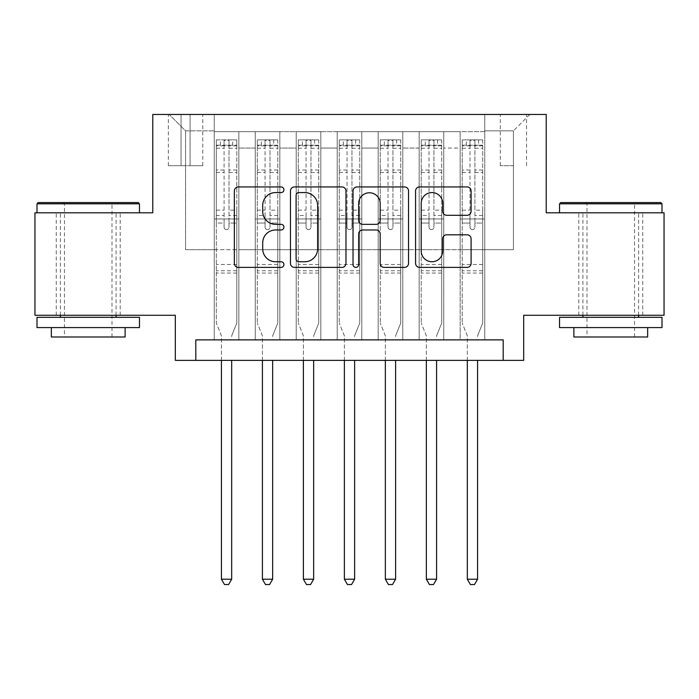<?xml version="1.0" encoding="UTF-8"?>
<svg xmlns="http://www.w3.org/2000/svg" width="699" height="699" viewBox="0 0 699 699"><rect width="100%" height="100%" fill="white"/><g stroke="black" fill="none" stroke-linecap="round" stroke-linejoin="round"><path stroke-width="0.52" stroke-dasharray="3.5 2.62" d="M283.925 189.752A2.813 2.813 0 0 0 281.112 186.939L238.368 186.939A4.019 4.019 0 0 0 234.348 190.958L234.348 263.366A4.019 4.019 0 0 0 238.368 267.394L281.112 267.394A2.813 2.813 0 0 0 283.925 264.58A2.813 2.813 0 0 0 281.112 261.758L275.581 261.758A12.87 12.87 0 0 1 262.71 248.888L262.71 242.85A12.87 12.87 0 0 1 275.581 229.98L281.112 229.98A2.813 2.813 0 0 0 283.925 227.166A2.813 2.813 0 0 0 281.112 224.344L275.581 224.344A12.87 12.87 0 0 1 262.71 211.474L262.71 205.436A12.87 12.87 0 0 1 275.581 192.566L281.112 192.566A2.813 2.813 0 0 0 283.925 189.752M610.769 212.819L559.541 212.819L610.769 212.819M610.769 315.275L642.739 315.275L610.769 315.275M88.231 212.819L139.459 212.819L88.231 212.819M88.231 315.275L56.261 315.275L88.231 315.275M513.433 114.461L500.318 114.461L513.433 114.461M513.433 165.689L500.318 165.689L513.433 165.689M664.05 212.819L664.05 315.275L523.682 315.275L523.682 360.361L175.318 360.361L175.318 315.275L34.95 315.275L34.95 212.819L152.775 212.819L152.775 114.461L546.225 114.461L546.225 212.819L664.05 212.819M484.748 339.871L484.748 131.674L214.252 131.674L214.252 339.871L238.848 339.871L214.252 339.871L238.848 339.871L214.252 339.871L214.252 131.674L238.848 131.674L238.848 339.871L238.848 131.674L238.848 249.709L255.24 249.709L238.848 249.709L238.848 131.674L214.252 131.674L484.748 131.674L484.748 339.871L460.152 339.871L460.152 131.674L419.173 131.674L419.173 339.871L419.173 131.674L443.76 131.674L443.76 339.871L443.76 131.674L443.76 249.709L443.76 131.674L460.152 131.674L460.152 339.871L484.748 339.871L460.152 339.871L484.748 339.871L484.748 130.853L484.748 249.709L513.433 249.709L513.433 130.853L484.748 130.853L513.433 130.853L513.433 249.709L484.748 249.709L484.748 218.97L484.748 339.871M419.173 339.871L443.76 339.871L419.173 339.871L443.76 339.871L419.173 339.871L419.173 218.97L419.173 249.709L402.781 249.709L402.781 148.066L402.781 249.709L419.173 249.709L419.173 148.066L419.173 249.709L460.152 249.709L443.76 249.709L443.76 218.97L443.76 249.709L419.173 249.709L419.173 218.97L443.76 218.97L443.76 339.871L443.76 218.97L419.173 218.97L419.173 339.871M402.781 339.871L402.781 131.674L378.185 131.674L378.185 339.871L378.185 131.674L402.781 131.674L402.781 339.871L378.185 339.871L402.781 339.871L378.185 339.871L402.781 339.871L402.781 218.97L402.781 339.871M361.794 339.871L361.794 131.674L337.206 131.674L337.206 339.871L337.206 131.674L361.794 131.674L361.794 339.871L337.206 339.871L361.794 339.871L337.206 339.871L361.794 339.871L361.794 148.066L361.794 249.709L378.185 249.709L361.794 249.709L361.794 218.97L361.794 339.871M320.815 339.871L320.815 131.674L296.219 131.674L296.219 339.871L296.219 131.674L320.815 131.674L320.815 339.871L296.219 339.871L320.815 339.871L296.219 339.871L320.815 339.871L320.815 148.066L320.815 249.709L337.206 249.709L320.815 249.709L320.815 218.97L320.815 339.871M279.827 339.871L279.827 131.674L255.24 131.674L255.24 339.871L255.24 131.674L279.827 131.674L279.827 339.871L255.24 339.871L279.827 339.871L255.24 339.871L279.827 339.871L279.827 218.97L279.827 339.871M460.152 148.066L460.152 249.709L460.152 131.674L460.152 148.066L443.76 148.066L460.152 148.066M378.185 148.066L378.185 249.709L378.185 131.674L361.794 131.674L361.794 148.066L361.794 131.674L378.185 131.674L378.185 148.066L361.794 148.066L378.185 148.066M337.206 148.066L337.206 249.709L337.206 131.674L320.815 131.674L320.815 148.066L320.815 131.674L337.206 131.674L337.206 148.066L320.815 148.066L337.206 148.066M279.827 148.066L279.827 249.709L279.827 131.674L279.827 148.066L296.219 148.066L296.219 249.709L279.827 249.709L296.219 249.709L296.219 131.674L279.827 131.674L296.219 131.674L296.219 148.066L279.827 148.066M195.807 360.361L195.807 339.871L195.807 360.361L195.807 339.871L503.193 339.871L195.807 339.871L503.193 339.871L503.193 360.361M181.058 114.461L168.354 114.461L181.058 114.461L181.058 165.689L168.354 165.689L190.076 165.689L181.058 165.689L181.058 114.461M190.076 114.461L202.78 114.461L190.076 114.461L190.076 165.689L202.78 165.689L190.076 165.689L190.076 114.461M484.748 114.461L214.252 114.461L529.825 114.461L484.748 114.461L484.748 131.674L484.748 114.461M214.252 114.461L169.175 114.461L214.252 114.461L214.252 249.709L185.567 249.709L185.567 130.853L214.252 130.853L185.567 130.853L169.175 114.461L185.567 130.853L185.567 249.709L214.252 249.709L214.252 114.461M255.24 148.066L255.24 249.709L255.24 131.674L238.848 131.674L255.24 131.674L255.24 148.066L238.848 148.066L255.24 148.066M419.173 131.674L402.781 131.674L402.781 148.066L402.781 131.674L419.173 131.674L419.173 148.066L419.173 131.674M378.185 249.709L402.781 249.709L378.185 249.709L378.185 218.97L378.185 249.709M337.206 249.709L361.794 249.709L337.206 249.709L337.206 218.97L337.206 249.709M296.219 249.709L320.815 249.709L296.219 249.709L296.219 218.97L296.219 249.709M255.24 249.709L279.827 249.709L279.827 218.97L279.827 249.709L255.24 249.709L255.24 218.97L279.827 218.97L255.24 218.97L255.24 339.871L255.24 249.709M214.252 249.709L238.848 249.709L238.848 218.97L238.848 339.871L238.848 218.97L238.848 249.709L214.252 249.709L214.252 218.97L238.848 218.97L214.252 218.97L214.252 339.871L214.252 249.709M460.152 249.709L484.748 249.709L460.152 249.709L460.152 218.97L460.152 249.709M214.252 218.97L238.848 218.97L214.252 218.97M255.24 218.97L279.827 218.97L255.24 218.97M296.219 218.97L320.815 218.97L296.219 218.97L296.219 339.871L296.219 218.97L320.815 218.97L296.219 218.97M337.206 218.97L361.794 218.97L337.206 218.97L337.206 339.871L337.206 218.97L361.794 218.97L337.206 218.97M378.185 218.97L402.781 218.97L378.185 218.97L378.185 339.871L378.185 218.97L402.781 218.97L378.185 218.97M419.173 218.97L443.76 218.97L419.173 218.97M460.152 218.97L484.748 218.97L460.152 218.97L460.152 339.871L460.152 218.97L484.748 218.97L460.152 218.97M529.825 114.461L513.433 130.853L529.825 114.461M345.979 263.366L345.979 190.958A4.019 4.019 0 0 0 341.96 186.939L294.489 186.939A4.019 4.019 0 0 0 290.461 190.958L290.461 263.366A4.019 4.019 0 0 0 294.489 267.394L341.96 267.394A4.019 4.019 0 0 0 345.979 263.366M298.91 192.566A2.813 2.813 0 0 0 296.096 195.379L296.096 258.945A2.813 2.813 0 0 0 298.91 261.758L304.747 261.758A12.87 12.87 0 0 0 317.617 248.888L317.617 205.436A12.87 12.87 0 0 0 304.747 192.566L298.91 192.566M357.04 186.939L404.511 186.939A4.019 4.019 0 0 1 408.539 190.958L408.539 263.366A4.019 4.019 0 0 1 404.511 267.394L384.197 267.394A4.019 4.019 0 0 1 380.177 263.366L380.177 233.999A4.019 4.019 0 0 0 376.149 229.98L362.676 229.98A4.019 4.019 0 0 0 358.648 233.999L358.648 264.58A2.813 2.813 0 0 1 355.835 267.394A2.813 2.813 0 0 1 353.021 264.58L353.021 190.958A4.019 4.019 0 0 1 357.04 186.939M380.177 203.531A10.765 10.765 0 0 0 369.413 192.767A10.765 10.765 0 0 0 358.648 203.531L358.648 220.325A4.019 4.019 0 0 0 362.676 224.344L376.149 224.344A4.019 4.019 0 0 0 380.177 220.325L380.177 203.531M446.748 215.292L467.063 215.292A4.019 4.019 0 0 0 471.091 211.273L471.091 190.958A4.019 4.019 0 0 0 467.063 186.939L419.601 186.939A4.019 4.019 0 0 0 415.573 190.958L415.573 263.366A4.019 4.019 0 0 0 419.601 267.394L467.063 267.394A4.019 4.019 0 0 0 471.091 263.366L471.091 238.831A4.019 4.019 0 0 0 467.063 234.803L446.748 234.803A4.019 4.019 0 0 0 442.729 238.831L442.729 251.002A10.765 10.765 0 0 1 431.965 261.758A10.765 10.765 0 0 1 421.209 251.002L421.209 203.33A10.765 10.765 0 0 1 431.965 192.566A10.765 10.765 0 0 1 442.729 203.33L442.729 211.273A4.019 4.019 0 0 0 446.748 215.292M224.091 227.166A2.455 2.455 0 0 0 226.546 229.622A2.455 2.455 0 0 1 224.091 227.166L224.091 223.051L224.091 227.166M236.69 139.87L232.697 139.87L232.697 145.2L236.795 145.2L236.795 139.87L216.306 139.87L216.306 323.069L216.306 223.051L224.091 223.051L224.091 215.475L216.306 215.475M216.306 139.87L216.306 223.051L224.091 223.051L224.091 146.274C225.725 144.842 227.367 144.842 229.01 146.274L229.01 210.146L236.795 210.146L236.795 323.069L236.795 223.051L229.01 223.051L229.01 227.166A2.455 2.455 0 0 1 226.546 229.622A2.455 2.455 0 0 0 229.01 227.166L229.01 210.146M236.795 145.2L236.795 210.146M236.795 139.87L236.795 223.051L229.01 223.051L229.01 140.377L224.091 140.377L224.091 215.475M232.697 139.87L216.402 139.87M232.697 145.2L220.403 145.2L220.403 139.87M216.306 145.2L236.69 145.2M216.402 145.2L220.403 145.2M231.972 335.057L236.795 323.069L231.972 335.057A4.098 4.098 0 0 0 231.675 336.586A4.098 4.098 0 0 1 231.972 335.057M221.426 360.361L221.426 336.586A4.098 4.098 0 0 0 221.129 335.057L216.306 323.069L221.129 335.057A4.098 4.098 0 0 1 221.426 336.586L221.426 579.218L231.675 579.218L231.675 360.361M236.795 273.064L216.306 273.064M221.426 579.218L224.501 584.539L228.599 584.539L231.675 579.218M224.091 146.274L224.091 140.377M229.01 146.274L229.01 140.377M138.227 202.57L38.227 202.57M37.003 203.802L139.459 203.802M37.003 327.578L139.459 327.578M37.003 317.329L139.459 317.329M51.342 336.997L125.112 336.997M88.231 203.802L64.457 203.802L88.231 203.802M660.773 202.57L560.773 202.57M559.541 203.802L661.997 203.802M559.541 327.578L661.997 327.578M559.541 317.329L661.997 317.329M573.888 336.997L647.658 336.997M610.769 203.802L587.003 203.802L610.769 203.802M265.07 227.166A2.455 2.455 80.7 0 0 267.534 229.622A2.455 2.455 -99.3 0 1 265.07 227.166L265.07 223.051L265.07 227.166M273.676 139.87L273.676 145.2L277.783 145.2L277.783 139.87L257.284 139.87L257.284 323.069L257.284 223.051L265.07 223.051L265.07 215.475L257.284 215.475M257.284 139.87L257.284 223.051L265.07 223.051L265.07 146.274C266.712 144.842 268.346 144.842 269.989 146.274L269.989 210.146L277.783 210.146L277.783 323.069L277.783 223.051L269.989 223.051L269.989 227.166A2.455 2.455 -99.3 0 1 267.534 229.622A2.455 2.455 80.7 0 0 269.989 227.166L269.989 210.146M277.783 145.2L277.783 210.146M277.783 139.87L277.783 223.051L269.989 223.051L269.989 140.377L265.07 140.377L265.07 215.475M273.676 145.2L261.382 145.2L261.382 139.87M257.284 145.2L261.382 145.2M272.951 335.057L277.783 323.069L272.951 335.057A4.098 4.098 -99.3 0 0 272.654 336.586A4.098 4.098 -99.3 0 1 272.951 335.057M262.413 360.361L262.413 336.586A4.098 4.098 -99.3 0 0 262.116 335.057L257.284 323.069L262.116 335.057A4.098 4.098 -99.3 0 1 262.413 336.586L262.413 579.218L272.654 579.218L272.654 360.361M277.678 139.87L257.389 139.87L277.678 139.87M257.389 145.2L277.678 145.2L257.389 145.2M277.783 273.064L257.284 273.064M262.413 579.218L265.48 584.539L269.578 584.539L272.654 579.218M269.989 146.274L269.989 140.377M265.07 146.274L265.07 140.377L265.07 146.274M306.057 227.166A2.455 2.455 80.7 0 0 308.512 229.622A2.455 2.455 -99.3 0 1 306.057 227.166L306.057 223.051L306.057 227.166M314.664 139.87L314.664 145.2L318.761 145.2L318.761 139.87L298.272 139.87L298.272 323.069L298.272 223.051L306.057 223.051L306.057 215.475L298.272 215.475M298.272 139.87L298.272 223.051L306.057 223.051L306.057 146.274C307.691 144.842 309.334 144.842 310.976 146.274L310.976 210.146L318.761 210.146L318.761 323.069L318.761 223.051L310.976 223.051L310.976 227.166A2.455 2.455 -99.3 0 1 308.512 229.622A2.455 2.455 80.7 0 0 310.976 227.166L310.976 210.146M318.761 145.2L318.761 210.146M318.761 139.87L318.761 223.051L310.976 223.051L310.976 140.377L306.057 140.377L306.057 215.475M314.664 145.2L302.37 145.2L302.37 139.87M298.272 145.2L302.37 145.2M313.938 335.057L318.761 323.069L313.938 335.057A4.098 4.098 -99.3 0 0 313.641 336.586A4.098 4.098 -99.3 0 1 313.938 335.057M303.392 360.361L303.392 336.586A4.098 4.098 -99.3 0 0 303.095 335.057L298.272 323.069L303.095 335.057A4.098 4.098 -99.3 0 1 303.392 336.586L303.392 579.218L313.641 579.218L313.641 360.361M318.657 139.87L298.377 139.87L318.657 139.87M298.377 145.2L318.657 145.2L298.377 145.2M318.761 273.064L298.272 273.064M303.392 579.218L306.468 584.539L310.566 584.539L313.641 579.218M310.976 146.274L310.976 140.377M306.057 146.274L306.057 140.377L306.057 146.274M347.045 227.166A2.455 2.455 80.7 0 0 349.5 229.622A2.455 2.455 -99.3 0 1 347.045 227.166L347.045 223.051L347.045 227.166M355.651 139.87L355.651 145.2L359.749 145.2L359.749 139.87L339.251 139.87L339.251 323.069L339.251 223.051L347.045 223.051L347.045 215.475L339.251 215.475M339.251 139.87L339.251 223.051L347.045 223.051L347.045 146.274C348.679 144.842 350.313 144.842 351.955 146.274L351.955 210.146L359.749 210.146L359.749 323.069L359.749 223.051L351.955 223.051L351.955 227.166A2.455 2.455 -99.3 0 1 349.5 229.622A2.455 2.455 80.7 0 0 351.955 227.166L351.955 210.146M359.749 145.2L359.749 210.146M359.749 139.87L359.749 223.051L351.955 223.051L351.955 140.377L347.045 140.377L347.045 215.475M355.651 145.2L343.349 145.2L343.349 139.87M339.251 145.2L343.349 145.2M354.917 335.057L359.749 323.069L354.917 335.057A4.098 4.098 -99.3 0 0 354.62 336.586A4.098 4.098 -99.3 0 1 354.917 335.057M344.38 360.361L344.38 336.586A4.098 4.098 -99.3 0 0 344.083 335.057L339.251 323.069L344.083 335.057A4.098 4.098 -99.3 0 1 344.38 336.586L344.38 579.218L354.62 579.218L354.62 360.361M359.644 139.87L339.356 139.87L359.644 139.87M339.356 145.2L359.644 145.2L339.356 145.2M359.749 273.064L339.251 273.064M344.38 579.218L347.447 584.539L351.553 584.539L354.62 579.218M351.955 146.274L351.955 140.377M347.045 146.274L347.045 140.377L347.045 146.274M388.024 227.166A2.455 2.455 80.7 0 0 390.488 229.622A2.455 2.455 -99.3 0 1 388.024 227.166L388.024 223.051L388.024 227.166M396.63 139.87L396.63 145.2L400.728 145.2L400.728 139.87L380.239 139.87L380.239 323.069L380.239 223.051L388.024 223.051L388.024 215.475L380.239 215.475M380.239 139.87L380.239 223.051L388.024 223.051L388.024 146.274C389.658 144.842 391.3 144.842 392.943 146.274L392.943 210.146L400.728 210.146L400.728 323.069L400.728 223.051L392.943 223.051L392.943 227.166A2.455 2.455 -99.3 0 1 390.488 229.622A2.455 2.455 80.7 0 0 392.943 227.166L392.943 210.146M400.728 145.2L400.728 210.146M400.728 139.87L400.728 223.051L392.943 223.051L392.943 140.377L388.024 140.377L388.024 215.475M396.63 145.2L384.336 145.2L384.336 139.87M380.239 145.2L384.336 145.2M395.905 335.057L400.728 323.069L395.905 335.057A4.098 4.098 -99.3 0 0 395.608 336.586A4.098 4.098 -99.3 0 1 395.905 335.057M385.359 360.361L385.359 336.586A4.098 4.098 -99.3 0 0 385.062 335.057L380.239 323.069L385.062 335.057A4.098 4.098 -99.3 0 1 385.359 336.586L385.359 579.218L395.608 579.218L395.608 360.361M400.623 139.87L380.343 139.87L400.623 139.87M380.343 145.2L400.623 145.2L380.343 145.2M400.728 273.064L380.239 273.064M385.359 579.218L388.434 584.539L392.532 584.539L395.608 579.218M392.943 146.274L392.943 140.377M388.024 146.274L388.024 140.377L388.024 146.274M429.011 227.166A2.455 2.455 80.7 0 0 431.466 229.622A2.455 2.455 -99.3 0 1 429.011 227.166L429.011 223.051L429.011 227.166M437.618 139.87L437.618 145.2L441.716 145.2L441.716 139.87L421.217 139.87L421.217 323.069L421.217 223.051L429.011 223.051L429.011 215.475L421.217 215.475M421.217 139.87L421.217 223.051L429.011 223.051L429.011 146.274C430.645 144.842 432.279 144.842 433.93 146.274L433.93 210.146L441.716 210.146L441.716 323.069L441.716 223.051L433.93 223.051L433.93 227.166A2.455 2.455 -99.3 0 1 431.466 229.622A2.455 2.455 80.7 0 0 433.93 227.166L433.93 210.146M441.716 145.2L441.716 210.146M441.716 139.87L441.716 223.051L433.93 223.051L433.93 140.377L429.011 140.377L429.011 215.475M437.618 145.2L425.324 145.2L425.324 139.87M421.217 145.2L425.324 145.2M436.884 335.057L441.716 323.069L436.884 335.057A4.098 4.098 -99.3 0 0 436.587 336.586A4.098 4.098 -99.3 0 1 436.884 335.057M426.346 360.361L426.346 336.586A4.098 4.098 -99.3 0 0 426.049 335.057L421.217 323.069L426.049 335.057A4.098 4.098 -99.3 0 1 426.346 336.586L426.346 579.218L436.587 579.218L436.587 360.361M441.611 139.87L421.322 139.87L441.611 139.87M421.322 145.2L441.611 145.2L421.322 145.2M441.716 273.064L421.217 273.064M426.346 579.218L429.422 584.539L433.52 584.539L436.587 579.218M433.93 146.274L433.93 140.377M429.011 146.274L429.011 140.377L429.011 146.274M469.99 227.166A2.455 2.455 80.7 0 0 472.454 229.622A2.455 2.455 -99.3 0 1 469.99 227.166L469.99 223.051L469.99 227.166M478.597 139.87L478.597 145.2L482.694 145.2L482.694 139.87L462.205 139.87L462.205 323.069L462.205 223.051L469.99 223.051L469.99 215.475L462.205 215.475M462.205 139.87L462.205 223.051L469.99 223.051L469.99 146.274C471.624 144.842 473.267 144.842 474.909 146.274L474.909 210.146L482.694 210.146L482.694 323.069L482.694 223.051L474.909 223.051L474.909 227.166A2.455 2.455 -99.3 0 1 472.454 229.622A2.455 2.455 80.7 0 0 474.909 227.166L474.909 210.146M482.694 145.2L482.694 210.146M482.694 139.87L482.694 223.051L474.909 223.051L474.909 140.377L469.99 140.377L469.99 215.475M478.597 145.2L466.303 145.2L466.303 139.87M462.205 145.2L466.303 145.2M477.871 335.057L482.694 323.069L477.871 335.057A4.098 4.098 -99.3 0 0 477.574 336.586A4.098 4.098 -99.3 0 1 477.871 335.057M467.325 360.361L467.325 336.586A4.098 4.098 -99.3 0 0 467.028 335.057L462.205 323.069L467.028 335.057A4.098 4.098 -99.3 0 1 467.325 336.586L467.325 579.218L477.574 579.218L477.574 360.361M482.598 139.87L462.31 139.87L482.598 139.87M462.31 145.2L482.598 145.2L462.31 145.2M482.694 273.064L462.205 273.064M467.325 579.218L470.401 584.539L474.499 584.539L477.574 579.218M474.909 146.274L474.909 140.377M469.99 146.274L469.99 140.377L469.99 146.274M419.173 148.066L402.781 148.066L419.173 148.066M236.795 264.458L216.306 264.458M236.795 215.475L229.01 215.475M216.306 210.146L224.091 210.146M224.091 170.04L216.306 170.04M236.795 170.04L229.01 170.04M216.306 172.435L224.091 172.435M229.01 172.435L236.795 172.435M224.091 145.855L216.306 145.855M216.306 148.24L224.091 148.24M236.795 145.855L229.01 145.855M229.01 148.24L236.795 148.24M236.795 270.758L216.306 270.758M277.783 264.458L257.284 264.458M277.783 215.475L269.989 215.475M257.284 210.146L265.07 210.146M265.07 170.04L257.284 170.04M277.783 170.04L269.989 170.04M257.284 172.435L265.07 172.435M269.989 172.435L277.783 172.435M265.07 145.855L257.284 145.855M257.284 148.24L265.07 148.24M277.783 145.855L269.989 145.855M269.989 148.24L277.783 148.24M277.783 270.758L257.284 270.758M318.761 264.458L298.272 264.458M318.761 215.475L310.976 215.475M298.272 210.146L306.057 210.146M306.057 170.04L298.272 170.04M318.761 170.04L310.976 170.04M298.272 172.435L306.057 172.435M310.976 172.435L318.761 172.435M306.057 145.855L298.272 145.855M298.272 148.24L306.057 148.24M318.761 145.855L310.976 145.855M310.976 148.24L318.761 148.24M318.761 270.758L298.272 270.758M359.749 264.458L339.251 264.458M359.749 215.475L351.955 215.475M339.251 210.146L347.045 210.146M347.045 170.04L339.251 170.04M359.749 170.04L351.955 170.04M339.251 172.435L347.045 172.435M351.955 172.435L359.749 172.435M347.045 145.855L339.251 145.855M339.251 148.24L347.045 148.24M359.749 145.855L351.955 145.855M351.955 148.24L359.749 148.24M359.749 270.758L339.251 270.758M400.728 264.458L380.239 264.458M400.728 215.475L392.943 215.475M380.239 210.146L388.024 210.146M388.024 170.04L380.239 170.04M400.728 170.04L392.943 170.04M380.239 172.435L388.024 172.435M392.943 172.435L400.728 172.435M388.024 145.855L380.239 145.855M380.239 148.24L388.024 148.24M400.728 145.855L392.943 145.855M392.943 148.24L400.728 148.24M400.728 270.758L380.239 270.758M441.716 264.458L421.217 264.458M441.716 215.475L433.93 215.475M421.217 210.146L429.011 210.146M429.011 170.04L421.217 170.04M441.716 170.04L433.93 170.04M421.217 172.435L429.011 172.435M433.93 172.435L441.716 172.435M429.011 145.855L421.217 145.855M421.217 148.24L429.011 148.24M441.716 145.855L433.93 145.855M433.93 148.24L441.716 148.24M441.716 270.758L421.217 270.758M482.694 264.458L462.205 264.458M482.694 215.475L474.909 215.475M462.205 210.146L469.99 210.146M469.99 170.04L462.205 170.04M482.694 170.04L474.909 170.04M462.205 172.435L469.99 172.435M474.909 172.435L482.694 172.435M469.99 145.855L462.205 145.855M462.205 148.24L469.99 148.24M482.694 145.855L474.909 145.855M474.909 148.24L482.694 148.24M482.694 270.758L462.205 270.758M578.807 315.275L578.807 212.819M56.261 315.275L56.261 212.819M500.318 165.689L500.318 114.461M168.354 165.689L168.354 114.461M202.78 165.689L202.78 114.461M526.548 165.689L526.548 114.461M120.193 315.275L120.193 212.819M642.739 315.275L642.739 212.819M111.997 336.997L111.997 203.802L113.229 202.57M60.359 315.275L60.359 212.819M116.095 315.275L116.095 212.819M63.225 202.57L64.457 203.802L64.457 336.997M634.543 336.997L634.543 203.802L635.775 202.57M582.905 315.275L582.905 212.819M638.641 315.275L638.641 212.819M585.771 202.57L587.003 203.802L587.003 336.997"/><path stroke-width="1.05" d="M283.925 189.752A2.813 2.813 0 0 0 281.112 186.939L238.368 186.939A4.019 4.019 0 0 0 234.348 190.958L234.348 263.366A4.019 4.019 0 0 0 238.368 267.394L281.112 267.394A2.813 2.813 0 0 0 283.925 264.58A2.813 2.813 0 0 0 281.112 261.758L275.581 261.758A12.87 12.87 0 0 1 262.71 248.888L262.71 242.85A12.87 12.87 0 0 1 275.581 229.98L281.112 229.98A2.813 2.813 0 0 0 283.925 227.166A2.813 2.813 0 0 0 281.112 224.344L275.581 224.344A12.87 12.87 0 0 1 262.71 211.474L262.71 205.436A12.87 12.87 0 0 1 275.581 192.566L281.112 192.566A2.813 2.813 0 0 0 283.925 189.752M467.063 215.292A4.019 4.019 0 0 0 471.091 211.273L471.091 190.958A4.019 4.019 0 0 0 467.063 186.939L419.601 186.939A4.019 4.019 0 0 0 415.573 190.958L415.573 263.366A4.019 4.019 0 0 0 419.601 267.394L467.063 267.394A4.019 4.019 0 0 0 471.091 263.366L471.091 238.831A4.019 4.019 0 0 0 467.063 234.803L446.748 234.803A4.019 4.019 0 0 0 442.729 238.831L442.729 251.002A10.765 10.765 0 0 1 431.965 261.758A10.765 10.765 0 0 1 421.209 251.002L421.209 203.33A10.765 10.765 0 0 1 431.965 192.566A10.765 10.765 0 0 1 442.729 203.33L442.729 211.273A4.019 4.019 0 0 0 446.748 215.292L467.063 215.292M503.193 360.361L523.682 360.361L523.682 315.275L664.05 315.275L664.05 212.819L546.225 212.819L546.225 114.461L152.775 114.461L152.775 212.819L34.95 212.819L34.95 315.275L175.318 315.275L175.318 360.361L503.193 360.361L503.193 339.871L195.807 339.871L195.807 360.361M345.979 190.958A4.019 4.019 0 0 0 341.96 186.939L294.489 186.939A4.019 4.019 0 0 0 290.461 190.958L290.461 263.366A4.019 4.019 0 0 0 294.489 267.394L341.96 267.394A4.019 4.019 0 0 0 345.979 263.366L345.979 190.958M357.04 186.939L404.511 186.939A4.019 4.019 0 0 1 408.539 190.958L408.539 263.366A4.019 4.019 0 0 1 404.511 267.394L384.197 267.394A4.019 4.019 0 0 1 380.177 263.366L380.177 233.999A4.019 4.019 0 0 0 376.149 229.98L362.676 229.98A4.019 4.019 0 0 0 358.648 233.999L358.648 264.58A2.813 2.813 0 0 1 355.835 267.394A2.813 2.813 0 0 1 353.021 264.58L353.021 190.958A4.019 4.019 0 0 1 357.04 186.939M298.91 192.566A2.813 2.813 0 0 0 296.096 195.379L296.096 258.945A2.813 2.813 0 0 0 298.91 261.758L304.747 261.758A12.87 12.87 0 0 0 317.617 248.888L317.617 205.436A12.87 12.87 0 0 0 304.747 192.566L298.91 192.566M380.177 203.531A10.765 10.765 0 0 0 369.413 192.767A10.765 10.765 0 0 0 358.648 203.531L358.648 220.325A4.019 4.019 0 0 0 362.676 224.344L376.149 224.344A4.019 4.019 0 0 0 380.177 220.325L380.177 203.531M221.426 360.361L221.426 579.218L231.675 579.218L231.675 360.361M231.675 579.218L228.599 584.539L224.501 584.539L221.426 579.218M38.227 202.57L138.227 202.57L139.459 203.802L37.003 203.802L38.227 202.57M88.231 327.578L37.003 327.578L37.003 317.329L139.459 317.329L139.459 327.578L88.231 327.578M125.112 327.578L125.112 336.997L51.342 336.997L51.342 327.578M560.773 202.57L660.773 202.57L661.997 203.802L559.541 203.802L560.773 202.57M610.769 327.578L559.541 327.578L559.541 317.329L661.997 317.329L661.997 327.578L610.769 327.578M647.658 327.578L647.658 336.997L573.888 336.997L573.888 327.578M262.413 360.361L262.413 579.218L272.654 579.218L272.654 360.361M272.654 579.218L269.578 584.539L265.48 584.539L262.413 579.218M303.392 360.361L303.392 579.218L313.641 579.218L313.641 360.361M313.641 579.218L310.566 584.539L306.468 584.539L303.392 579.218M344.38 360.361L344.38 579.218L354.62 579.218L354.62 360.361M354.62 579.218L351.553 584.539L347.447 584.539L344.38 579.218M385.359 360.361L385.359 579.218L395.608 579.218L395.608 360.361M395.608 579.218L392.532 584.539L388.434 584.539L385.359 579.218M426.346 360.361L426.346 579.218L436.587 579.218L436.587 360.361M436.587 579.218L433.52 584.539L429.422 584.539L426.346 579.218M467.325 360.361L467.325 579.218L477.574 579.218L477.574 360.361M477.574 579.218L474.499 584.539L470.401 584.539L467.325 579.218M37.003 212.819L37.003 203.802M60.359 317.329L60.359 315.275M116.095 317.329L116.095 315.275M139.459 212.819L139.459 203.802M559.541 212.819L559.541 203.802M582.905 317.329L582.905 315.275M638.641 317.329L638.641 315.275M661.997 212.819L661.997 203.802"/></g></svg>
